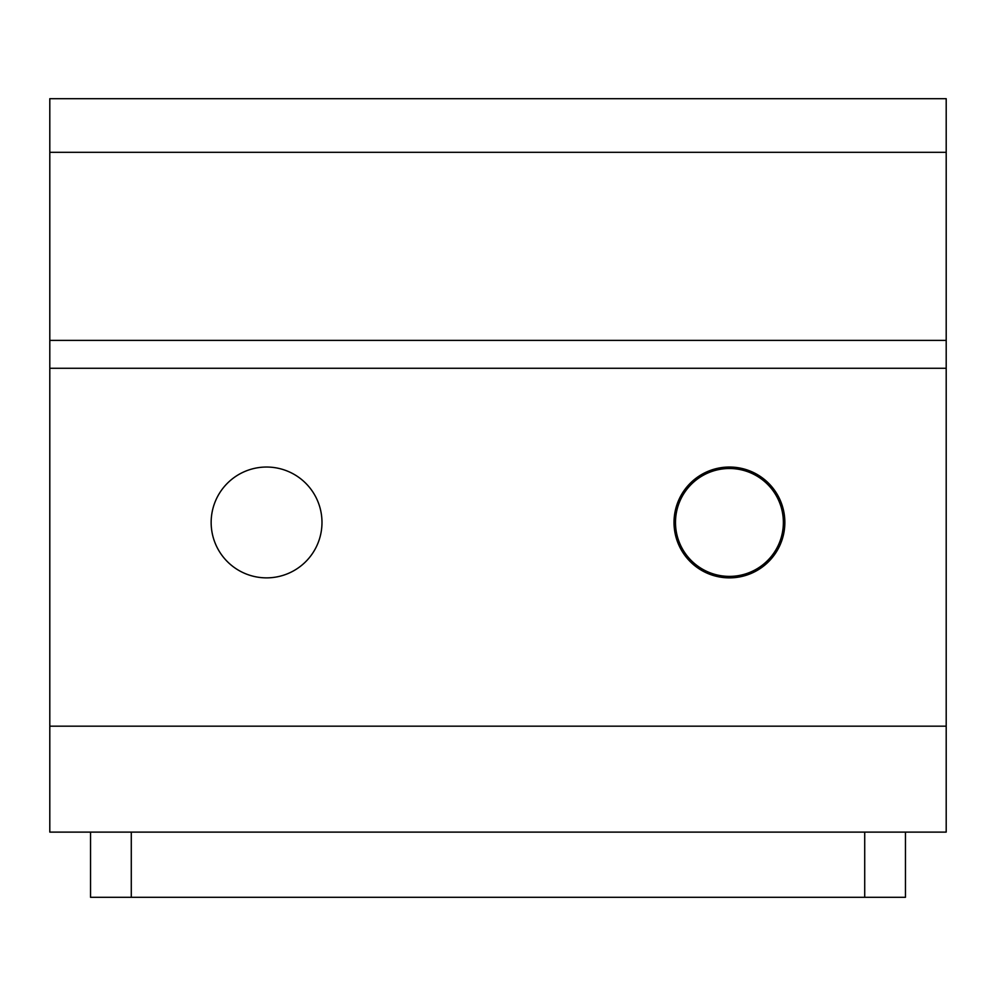 <?xml version="1.0" encoding="UTF-8"?>
<svg xmlns="http://www.w3.org/2000/svg" width="996" height="996" viewBox="0 0 996 996"><rect width="100%" height="100%" fill="white"/><g stroke="black" fill="none" stroke-linecap="round" stroke-linejoin="round"><path stroke-width="1.49" d="M266.567 467.037A55.415 55.415 0 0 0 211.152 522.452A55.415 55.415 0 0 0 266.567 577.867A55.415 55.415 0 0 0 321.982 522.452A55.415 55.415 0 0 0 266.567 467.037M729.433 467.037A55.415 55.415 0 0 0 674.018 522.452A55.415 55.415 0 0 0 729.433 577.867A55.415 55.415 0 0 0 784.848 522.452A55.415 55.415 0 0 0 729.433 467.037M49.8 832.108L946.2 832.108L946.2 98.691L49.8 98.691L49.8 832.108M905.451 832.108L905.451 897.309L90.549 897.309L90.549 832.108M763.397 480.545A53.933 53.933 0 0 1 771.34 556.403A53.933 53.933 0 0 1 695.469 564.346A53.933 53.933 0 0 1 687.526 488.488A53.933 53.933 0 0 1 763.397 480.545M49.8 726.171L946.2 726.171M49.8 368.271L946.2 368.271M49.8 340.395L946.2 340.395M49.8 152.313L946.2 152.313M131.285 897.309L131.285 832.108M864.715 897.309L864.715 832.108"/></g></svg>

